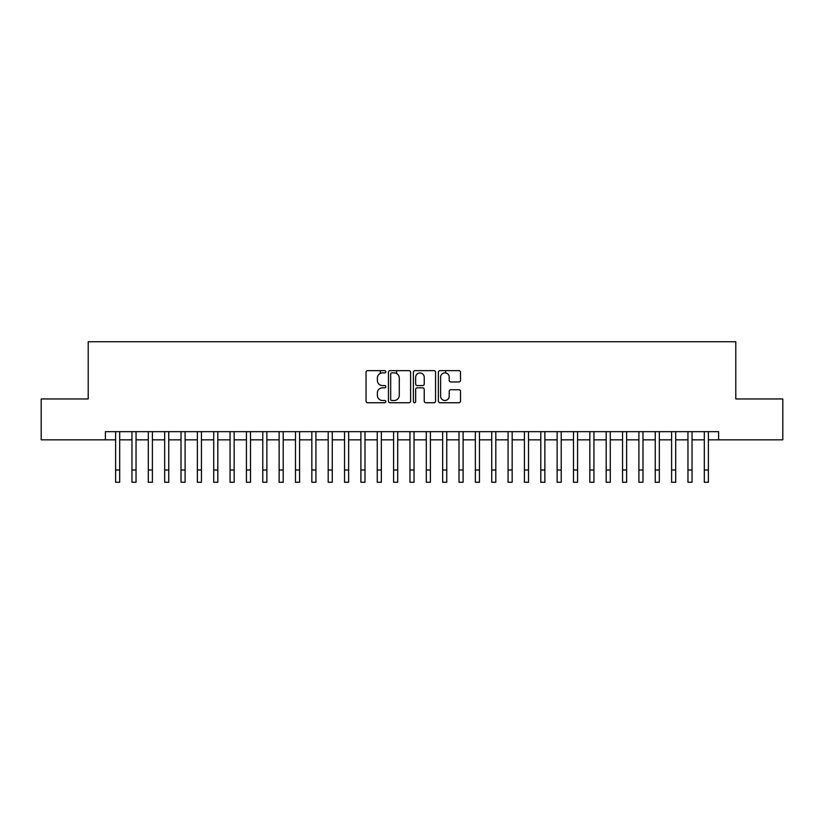 <?xml version="1.0" encoding="UTF-8"?>
<svg xmlns="http://www.w3.org/2000/svg" width="824" height="824" viewBox="0 0 824 824"><rect width="100%" height="100%" fill="white"/><g stroke="black" fill="none" stroke-linecap="round" stroke-linejoin="round"><path stroke-width="1.24" d="M385.838 371.768A1.123 1.123 0 0 0 384.715 370.646L367.659 370.646A1.607 1.607 0 0 0 366.052 372.252L366.052 401.144A1.607 1.607 0 0 0 367.659 402.74L384.715 402.74A1.123 1.123 0 0 0 385.838 401.618A1.123 1.123 0 0 0 384.715 400.495L382.501 400.495A5.14 5.14 0 0 1 377.371 395.366L377.371 392.955A5.14 5.14 0 0 1 382.501 387.816L384.715 387.816A1.123 1.123 0 0 0 385.838 386.693A1.123 1.123 0 0 0 384.715 385.57L382.501 385.57A5.14 5.14 0 0 1 377.371 380.431L377.371 378.031A5.14 5.14 0 0 1 382.501 372.891L384.715 372.891A1.123 1.123 0 0 0 385.838 371.768M458.906 381.955A1.607 1.607 0 0 0 460.513 380.358L460.513 372.252A1.607 1.607 0 0 0 458.906 370.646L439.964 370.646A1.607 1.607 0 0 0 438.368 372.252L438.368 401.144A1.607 1.607 0 0 0 439.964 402.74L458.906 402.74A1.607 1.607 0 0 0 460.513 401.144L460.513 391.349A1.607 1.607 0 0 0 458.906 389.742L450.8 389.742A1.607 1.607 0 0 0 449.204 391.349L449.204 396.2A4.295 4.295 0 0 1 444.909 400.495A4.295 4.295 0 0 1 440.613 396.2L440.613 377.186A4.295 4.295 0 0 1 444.909 372.891A4.295 4.295 0 0 1 449.204 377.186L449.204 380.358A1.607 1.607 0 0 0 450.8 381.955L458.906 381.955M105.39 439.841L41.2 439.841L41.2 398.96L88.209 398.96L88.209 341.723L735.791 341.723L735.791 398.96L782.8 398.96L782.8 439.841L718.61 439.841L718.61 431.663L105.39 431.663L105.39 439.841L115.607 439.841M410.599 372.252A1.607 1.607 0 0 0 408.992 370.646L390.051 370.646A1.607 1.607 0 0 0 388.444 372.252L388.444 401.144A1.607 1.607 0 0 0 390.051 402.74L408.992 402.74A1.607 1.607 0 0 0 410.599 401.144L410.599 372.252M415.008 370.646L433.949 370.646A1.607 1.607 0 0 1 435.556 372.252L435.556 401.144A1.607 1.607 0 0 1 433.949 402.74L425.843 402.74A1.607 1.607 0 0 1 424.236 401.144L424.236 389.422A1.607 1.607 0 0 0 422.63 387.816L417.253 387.816A1.607 1.607 0 0 0 415.656 389.422L415.656 401.618A1.123 1.123 0 0 1 414.524 402.74A1.123 1.123 0 0 1 413.401 401.618L413.401 372.252A1.607 1.607 0 0 1 415.008 370.646M119.696 439.841L131.953 439.841M136.042 439.841L148.31 439.841M152.399 439.841L164.666 439.841M168.755 439.841L181.012 439.841M185.101 439.841L197.369 439.841M201.458 439.841L213.725 439.841M217.814 439.841L230.071 439.841M234.16 439.841L246.428 439.841M250.517 439.841L262.784 439.841M266.873 439.841L279.13 439.841M283.219 439.841L295.486 439.841M299.576 439.841L311.843 439.841M315.932 439.841L328.189 439.841M332.278 439.841L344.545 439.841M348.634 439.841L360.902 439.841M364.991 439.841L377.248 439.841M381.337 439.841L393.604 439.841M397.693 439.841L409.961 439.841M414.039 439.841L426.307 439.841M430.396 439.841L442.663 439.841M446.752 439.841L459.009 439.841M463.098 439.841L475.366 439.841M479.455 439.841L491.722 439.841M495.811 439.841L508.068 439.841M512.157 439.841L524.424 439.841M528.514 439.841L540.781 439.841M544.87 439.841L557.127 439.841M561.216 439.841L573.483 439.841M577.572 439.841L589.84 439.841M593.929 439.841L606.186 439.841M610.275 439.841L622.542 439.841M626.631 439.841L638.899 439.841M642.988 439.841L655.245 439.841M659.334 439.841L671.601 439.841M675.69 439.841L687.958 439.841M692.047 439.841L704.304 439.841M708.393 439.841L718.61 439.841M391.812 372.891A1.123 1.123 0 0 0 390.689 374.014L390.689 399.372A1.123 1.123 0 0 0 391.812 400.495L394.14 400.495A5.14 5.14 0 0 0 399.279 395.366L399.279 378.031A5.14 5.14 0 0 0 394.14 372.891L391.812 372.891M424.236 377.268A4.295 4.295 0 0 0 419.941 372.973A4.295 4.295 0 0 0 415.656 377.268L415.656 383.963A1.607 1.607 0 0 0 417.253 385.57L422.63 385.57A1.607 1.607 0 0 0 424.236 383.963L424.236 377.268M115.607 470.01L119.696 470.01L119.696 482.277L115.607 482.277L115.607 431.663M119.696 470.01L119.696 431.663M131.953 482.277L136.042 482.277L131.953 482.277L131.953 431.663M136.042 482.277L136.042 431.663M148.31 482.277L152.399 482.277L148.31 482.277L148.31 431.663M152.399 482.277L152.399 431.663M164.666 482.277L168.755 482.277L164.666 482.277L164.666 431.663M168.755 482.277L168.755 431.663M181.012 482.277L185.101 482.277L181.012 482.277L181.012 431.663M185.101 482.277L185.101 431.663M197.369 482.277L201.458 482.277L197.369 482.277L197.369 431.663M201.458 482.277L201.458 431.663M213.725 482.277L217.814 482.277L213.725 482.277L213.725 431.663M217.814 482.277L217.814 431.663M230.071 482.277L234.16 482.277L230.071 482.277L230.071 431.663M234.16 482.277L234.16 431.663M246.428 482.277L250.517 482.277L246.428 482.277L246.428 431.663M250.517 482.277L250.517 431.663M262.784 482.277L266.873 482.277L262.784 482.277L262.784 431.663M266.873 482.277L266.873 431.663M279.13 482.277L283.219 482.277L279.13 482.277L279.13 431.663M283.219 482.277L283.219 431.663M295.486 482.277L299.576 482.277L295.486 482.277L295.486 431.663M299.576 482.277L299.576 431.663M311.843 482.277L315.932 482.277L311.843 482.277L311.843 431.663M315.932 482.277L315.932 431.663M328.189 482.277L332.278 482.277L328.189 482.277L328.189 431.663M332.278 482.277L332.278 431.663M344.545 482.277L348.634 482.277L344.545 482.277L344.545 431.663M348.634 482.277L348.634 431.663M360.902 482.277L364.991 482.277L360.902 482.277L360.902 431.663M364.991 482.277L364.991 431.663M377.248 482.277L381.337 482.277L377.248 482.277L377.248 431.663M381.337 482.277L381.337 431.663M380.276 373.396L380.276 370.646M393.604 482.277L397.693 482.277L393.604 482.277L393.604 431.663M397.693 482.277L397.693 431.663M396.632 373.529L396.632 370.646M409.961 482.277L414.039 482.277L409.961 482.277L409.961 431.663M414.039 482.277L414.039 431.663M426.307 482.277L430.396 482.277L426.307 482.277L426.307 431.663M430.396 482.277L430.396 431.663M442.663 482.277L446.752 482.277L442.663 482.277L442.663 431.663M446.752 482.277L446.752 431.663M445.691 372.963L445.691 370.646M459.009 482.277L463.098 482.277L459.009 482.277L459.009 431.663M463.098 482.277L463.098 431.663M475.366 482.277L479.455 482.277L475.366 482.277L475.366 431.663M479.455 482.277L479.455 431.663M491.722 482.277L495.811 482.277L491.722 482.277L491.722 431.663M495.811 482.277L495.811 431.663M508.068 482.277L512.157 482.277L508.068 482.277L508.068 431.663M512.157 482.277L512.157 431.663M524.424 482.277L528.514 482.277L524.424 482.277L524.424 431.663M528.514 482.277L528.514 431.663M540.781 482.277L544.87 482.277L540.781 482.277L540.781 431.663M544.87 482.277L544.87 431.663M557.127 482.277L561.216 482.277L557.127 482.277L557.127 431.663M561.216 482.277L561.216 431.663M573.483 482.277L577.572 482.277L573.483 482.277L573.483 431.663M577.572 482.277L577.572 431.663M589.84 482.277L593.929 482.277L589.84 482.277L589.84 431.663M593.929 482.277L593.929 431.663M606.186 482.277L610.275 482.277L606.186 482.277L606.186 431.663M610.275 482.277L610.275 431.663M622.542 482.277L626.631 482.277L622.542 482.277L622.542 431.663M626.631 482.277L626.631 431.663M638.899 482.277L642.988 482.277L638.899 482.277L638.899 431.663M642.988 482.277L642.988 431.663M655.245 482.277L659.334 482.277L655.245 482.277L655.245 431.663M659.334 482.277L659.334 431.663M671.601 482.277L675.69 482.277L671.601 482.277L671.601 431.663M675.69 482.277L675.69 431.663M687.958 482.277L692.047 482.277L687.958 482.277L687.958 431.663M692.047 482.277L692.047 431.663M704.304 482.277L708.393 482.277L704.304 482.277L704.304 431.663M708.393 482.277L708.393 431.663M131.953 470.01L136.042 470.01M148.31 470.01L152.399 470.01M164.666 470.01L168.755 470.01M181.012 470.01L185.101 470.01M197.369 470.01L201.458 470.01M213.725 470.01L217.814 470.01M230.071 470.01L234.16 470.01M246.428 470.01L250.517 470.01M262.784 470.01L266.873 470.01M279.13 470.01L283.219 470.01M295.486 470.01L299.576 470.01M311.843 470.01L315.932 470.01M328.189 470.01L332.278 470.01M344.545 470.01L348.634 470.01M360.902 470.01L364.991 470.01M377.248 470.01L381.337 470.01M393.604 470.01L397.693 470.01M409.961 470.01L414.039 470.01M426.307 470.01L430.396 470.01M442.663 470.01L446.752 470.01M459.009 470.01L463.098 470.01M475.366 470.01L479.455 470.01M491.722 470.01L495.811 470.01M508.068 470.01L512.157 470.01M524.424 470.01L528.514 470.01M540.781 470.01L544.87 470.01M557.127 470.01L561.216 470.01M573.483 470.01L577.572 470.01M589.84 470.01L593.929 470.01M606.186 470.01L610.275 470.01M622.542 470.01L626.631 470.01M638.899 470.01L642.988 470.01M655.245 470.01L659.334 470.01M671.601 470.01L675.69 470.01M687.958 470.01L692.047 470.01M704.304 470.01L708.393 470.01"/></g></svg>
